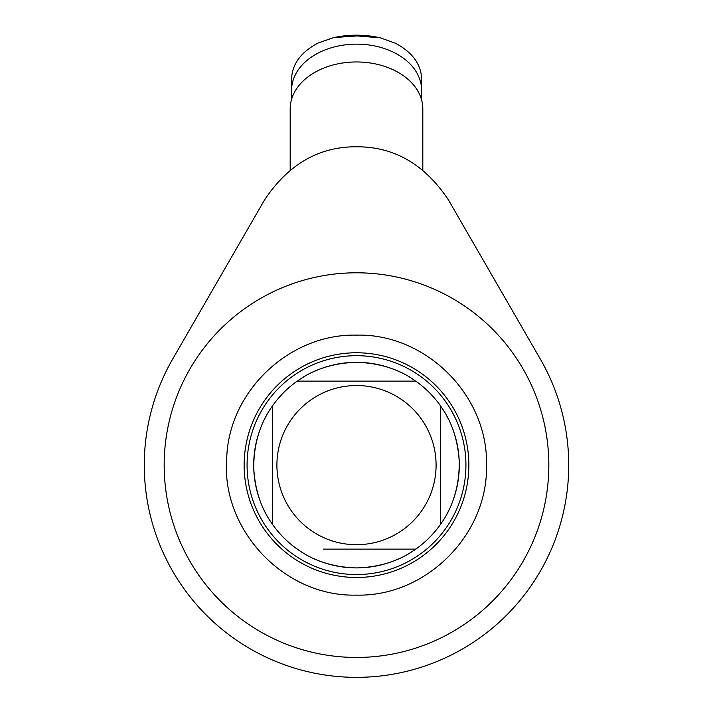 <?xml version="1.0" encoding="UTF-8"?>
<svg xmlns="http://www.w3.org/2000/svg" width="713" height="713" viewBox="0 0 713 713"><rect width="100%" height="100%" fill="white"/><g stroke="black" fill="none" stroke-linecap="round" stroke-linejoin="round"><path stroke-width="1.07" d="M356.5 272.794A192.332 192.332 0 0 0 164.168 465.126A192.332 192.332 0 0 0 356.5 657.457A192.332 192.332 0 0 0 548.832 465.126A192.332 192.332 0 0 0 356.5 272.794M356.5 146.78C318.969 146.593 288.337 164.275 264.603 199.836L172.706 359.004A212.224 212.224 0 0 0 356.5 677.35A212.224 212.224 0 0 0 540.294 359.004L448.397 199.836C424.663 164.275 394.031 146.593 356.5 146.78M333.524 676.102L337.712 676.521L333.524 676.102M346.251 677.1L346.839 677.127L346.251 677.1M356.5 677.35L351.643 677.297L356.5 677.35A212.224 212.224 0 0 1 172.706 359.004M366.161 677.127L366.749 677.1L366.161 677.127M375.288 676.521L379.476 676.102L375.288 676.521M290.182 170.059L290.182 108.857A66.318 46.898 0 0 1 357.017 61.96A66.318 46.898 180 0 1 422.818 108.857L422.818 170.059M291.403 97.984L291.608 78.483L291.501 99.535M291.608 89.74A64.999 45.962 0 0 1 356.856 44.144A64.999 45.962 0 0 1 421.597 90.096A64.999 45.962 0 0 1 421.597 90.453L421.499 99.526M291.608 78.483C292.294 63.76 301.207 51.897 318.346 42.905L333.782 37.575L357.106 35.944L380.305 37.816L395.67 43.333C412.604 52.512 421.24 64.464 421.597 79.196L421.597 90.096M356.5 577.485A112.36 112.36 0 0 1 244.14 465.126A112.36 112.36 0 0 1 356.5 352.766A112.36 112.36 0 0 1 468.86 465.126A112.36 112.36 0 0 1 356.5 577.485M356.5 355.689A109.428 109.428 0 0 1 465.928 465.126A109.428 109.428 0 0 1 356.5 574.553A109.428 109.428 0 0 1 247.072 465.126A109.428 109.428 0 0 1 356.5 355.689M349.067 362.596A102.797 102.797 0 0 0 341.821 363.38M339.584 363.728A102.797 102.797 0 0 0 335.137 364.566M334.932 364.61A102.797 102.797 0 0 0 313.078 371.945M303.212 377.213A102.797 102.797 0 0 0 301.029 378.576M299.362 379.673A102.797 102.797 0 0 0 298.177 380.475M271.805 406.865A102.797 102.797 0 0 0 270.949 408.13M269.781 409.922A102.797 102.797 0 0 0 268.329 412.266M266.644 415.189A102.797 102.797 0 0 0 264.773 418.718M260.735 427.755A102.797 102.797 0 0 0 254.443 452.8M254.345 453.664A102.797 102.797 0 0 0 253.739 467.978M253.775 468.976A102.797 102.797 0 0 0 254.345 476.578M254.443 477.416A102.797 102.797 0 0 0 260.735 502.496M264.773 511.533A102.797 102.797 0 0 0 266.644 515.062M268.329 517.977A102.797 102.797 0 0 0 269.781 520.321M270.949 522.112A102.797 102.797 0 0 0 271.805 523.378M298.177 549.768A102.797 102.797 0 0 0 299.362 550.579M301.029 551.666A102.797 102.797 0 0 0 303.212 553.03M313.078 558.297A102.797 102.797 0 0 0 334.932 565.632M335.19 565.685A102.797 102.797 0 0 0 339.504 566.505M341.821 566.871A102.797 102.797 0 0 0 349.067 567.655M363.933 362.596A102.797 102.797 0 0 1 371.179 363.38M373.496 363.737A102.797 102.797 0 0 1 377.81 364.557M378.068 364.61A102.797 102.797 0 0 1 399.922 371.945M409.788 377.213A102.797 102.797 0 0 1 411.971 378.576M413.638 379.673A102.797 102.797 0 0 1 414.823 380.475M441.195 406.865A102.797 102.797 0 0 1 442.051 408.13M443.219 409.922A102.797 102.797 0 0 1 444.671 412.266M446.356 415.189A102.797 102.797 0 0 1 448.227 418.718M452.265 427.755A102.797 102.797 0 0 1 458.557 452.826M458.655 453.664A102.797 102.797 0 0 1 459.225 461.266M459.261 462.265A102.797 102.797 0 0 1 458.655 476.578M458.557 477.443A102.797 102.797 0 0 1 452.265 502.496M448.227 511.533A102.797 102.797 0 0 1 446.356 515.062M444.671 517.977A102.797 102.797 0 0 1 443.219 520.321M442.051 522.112A102.797 102.797 0 0 1 441.195 523.378M414.823 549.768A102.797 102.797 0 0 1 413.638 550.579M411.971 551.666A102.797 102.797 0 0 1 409.788 553.03M399.922 558.297A102.797 102.797 0 0 1 378.068 565.632M377.863 565.676A102.797 102.797 0 0 1 373.416 566.514M371.179 566.871A102.797 102.797 0 0 1 363.933 567.655M440.5 465.126L440.5 524.385A102.797 102.797 0 0 1 415.759 549.117C416.713 547.548 397.052 566.897 356.5 567.922C315.948 566.897 296.287 547.548 297.241 549.117A102.797 102.797 0 0 1 272.5 524.385L272.5 405.857A102.797 102.797 0 0 1 297.241 381.125L415.759 381.125A102.797 102.797 0 0 1 440.5 405.857C439.11 405.216 456.775 422.782 459.225 461.266C459.849 503.61 438.762 525.722 440.5 524.385A102.797 102.797 0 0 1 415.759 549.117L323.337 549.117M356.5 381.125L297.241 381.125C296.287 382.694 315.948 363.345 356.5 362.32C397.052 363.345 416.713 382.694 415.759 381.125A102.797 102.797 0 0 1 440.5 405.857L440.5 431.962M440.5 405.857L440.5 524.385M356.5 385.537A79.589 79.589 0 0 1 436.089 465.126A79.589 79.589 0 0 1 356.5 544.705A79.589 79.589 0 0 1 276.911 465.126A79.589 79.589 0 0 1 356.5 385.537M415.759 549.117L356.5 549.117M272.5 498.28L272.5 524.385C273.89 525.026 256.225 507.46 253.775 468.976C253.151 426.632 274.238 404.521 272.5 405.857L272.5 465.126M389.663 381.125L415.759 381.125M291.403 97.244L291.403 99.882M291.403 99.891L291.403 97.61M333.782 37.575C349.325 34.295 364.833 34.376 380.305 37.816M356.5 595.114C284.041 597.164 220.165 529.153 226.77 456.962C229.381 390.519 289.995 333.577 356.5 335.128C425.964 333.336 488.28 395.662 486.489 465.126C488.289 534.572 425.946 596.915 356.5 595.114"/></g></svg>
